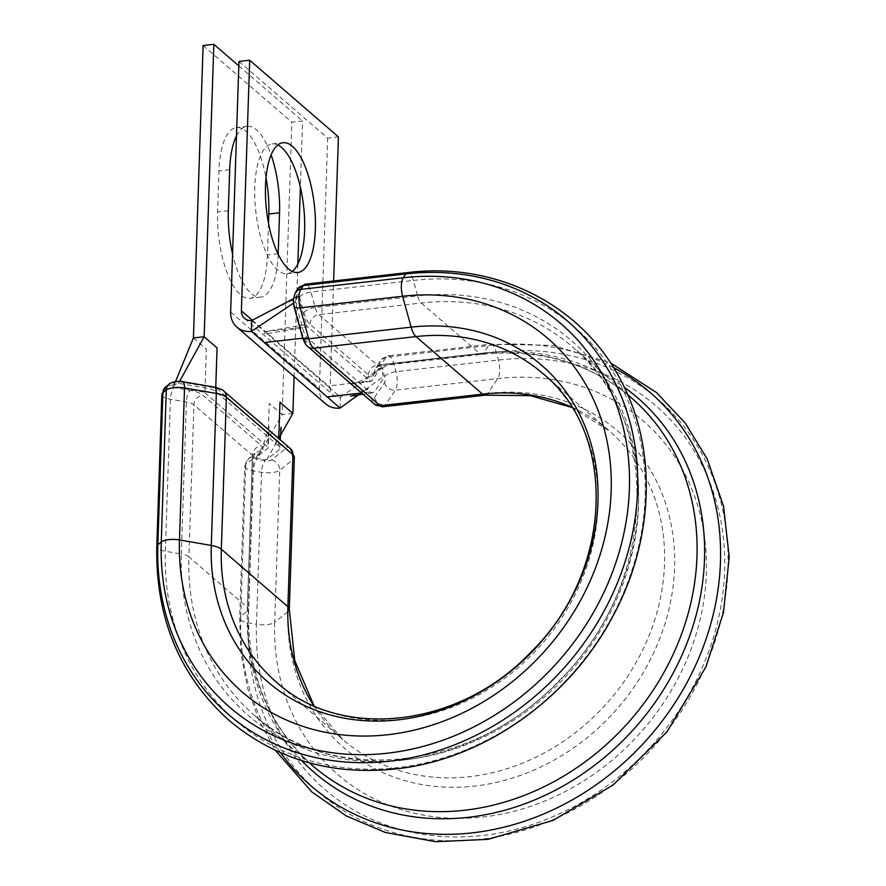 <?xml version="1.0" encoding="UTF-8"?>
<svg xmlns="http://www.w3.org/2000/svg" width="886" height="886" viewBox="0 0 886 886"><rect width="100%" height="100%" fill="white"/><g stroke="black" fill="none" stroke-linecap="round" stroke-linejoin="round"><path stroke-width="0.66" stroke-dasharray="4.43 3.32" d="M268.502 223.338L267.45 255.013A65.32 24.066 -96.5 0 1 249.874 298.36A65.32 24.066 -96.5 0 1 240.483 294.739A65.32 24.066 -96.5 0 1 217.579 211.909L218.942 170.909A65.32 24.066 -96.5 0 1 236.518 127.562A65.32 24.066 -96.5 0 1 266.021 177.831M278.171 254.271A65.32 24.066 -96.5 0 1 260.606 297.153A65.32 24.066 -96.5 0 1 251.214 293.521A65.32 24.066 -96.5 0 1 232.564 253.939M277.894 144.972A65.32 24.066 83.5 0 0 272.345 143.92A65.32 24.066 83.5 0 0 254.769 187.278A65.32 24.066 83.5 0 0 287.053 273.73A65.32 24.066 83.5 0 0 292.236 271.459M306.401 324.42A4.651 1.717 -96.5 0 0 307.608 326.779L264.582 334.199L264.67 331.652L306.401 324.42L298.084 296.201L295.459 300.055L295.403 301.904L303.001 329.415A16.269 5.992 83.5 0 0 307.254 337.688L370.149 392.044L372.519 392.941L374.689 391.368L383.649 378.167L381.512 368.399L380.758 367.756L371.81 380.947L370.503 381.146L307.608 326.779L264.67 331.652L327.565 386.008L371.81 380.947M340.113 408.081L340.479 397.172A11.618 10.034 130.8 0 1 333.236 395.056A11.618 10.034 130.8 0 1 330.101 387.481L333.634 280.973M238.954 61.444L327.676 138.127L338.419 136.909M325.638 403.85A23.246 20.068 130.8 0 1 319.37 388.699L327.676 138.127M380.758 367.756L381.512 368.399L340.479 397.172L327.565 386.008M251.746 320.488L264.67 331.652M275.025 308.815L298.792 296.91L298.084 296.201M293.332 303.289L295.403 301.904M352.949 398.722L383.704 376.317M172.958 386.529L176.679 383.549L178.496 383.339L206.826 388.223A16.269 5.604 1.9 0 1 215.619 391.523L278.514 445.88A16.269 5.604 1.9 0 1 279.743 448.161A16.269 5.604 1.9 0 1 278.503 450.177L266.741 459.612L264.925 459.812L256.021 457.763L267.771 448.327A4.651 1.606 -178.1 0 0 268.126 447.74A4.651 1.606 -178.1 0 0 267.782 447.098L269.222 403.484L282.147 414.648L256.774 458.405L256.021 457.763M193.414 337.965L206.327 349.128L204.887 392.742A4.651 1.606 -178.1 0 0 202.373 391.8L173.324 386.783M204.887 392.742L267.782 447.098M203.115 45.518L291.848 122.202L302.58 120.983L300.387 187.134M238.81 65.863L302.58 120.983M236.473 136.012A65.32 24.066 -96.5 0 1 247.26 126.344A65.32 24.066 -96.5 0 1 271.127 154.939M297.829 264.061L294.097 376.594M292.878 413.43L282.147 414.648L291.848 122.202M280.474 435.336L266.741 459.612M173.512 386.628L175.517 381.567M178.496 383.339L179.603 381.334M294.307 304.85A4.651 1.717 -96.5 0 1 293.886 301.318A4.651 1.717 -96.5 0 1 294.506 298.682L297.109 294.85A4.651 1.717 -96.5 0 1 299.612 297.02L303.898 312.514A23.246 8.561 83.5 0 0 309.956 324.32L368.443 374.878A23.246 8.561 83.5 0 0 374.933 373.903L379.983 366.472A4.651 1.717 -96.5 0 1 382.486 368.642L384.69 376.628A4.651 1.717 -96.5 0 1 385.111 380.16A4.651 1.717 -96.5 0 1 384.491 382.796L374.424 397.604A9.303 3.422 -96.5 0 1 371.832 397.991L305.271 340.457A9.303 3.422 -96.5 0 1 302.846 335.728L294.307 304.85A9.303 3.411 164.5 0 0 293.93 306.346M382.807 406.774A18.595 6.855 83.5 0 0 385.321 404.968L395.377 390.161A13.943 5.139 83.5 0 0 397.249 382.254A13.943 5.139 83.5 0 0 395.998 371.655L393.794 363.681A13.943 5.139 83.5 0 0 388.146 355.818A13.943 5.139 83.5 0 0 386.263 357.169L381.213 364.6A13.943 5.139 -96.5 0 1 379.33 365.951A13.943 5.139 -96.5 0 1 377.325 365.176L318.838 314.63A13.943 5.139 -96.5 0 1 315.206 307.542L310.92 292.048A13.943 5.139 83.5 0 0 305.271 284.185M384.69 376.628A9.303 3.411 164.6 0 1 395.998 371.655L498.419 360.048A253.374 218.764 130.8 0 1 724.593 571.226A253.374 218.764 130.8 0 1 482.648 835.476A253.374 218.764 130.8 0 1 256.475 624.298L248.257 622.88A13.943 4.807 1.9 0 1 240.715 620.056A13.943 4.807 1.9 0 1 239.663 618.129A13.943 4.807 1.9 0 1 240.726 616.368L245.765 464.375A13.943 4.807 -178.1 0 0 244.702 466.125A13.943 4.807 -178.1 0 0 245.754 468.052A13.943 4.807 -178.1 0 0 253.307 470.876L261.514 472.293A13.943 4.807 -178.1 0 0 279.732 470.222L292.934 459.635A18.595 6.412 -178.1 0 0 294.351 457.287M171.773 385.499L175.184 382.763A4.651 1.606 1.9 0 1 181.253 382.076L213.05 387.559A9.303 3.201 1.9 0 1 218.078 389.452L284.639 446.976A9.303 3.201 1.9 0 1 284.639 449.435L271.437 460.022A4.651 1.606 1.9 0 1 265.368 460.709L257.15 459.302A4.651 1.606 1.9 0 1 254.636 458.35A4.651 1.606 1.9 0 1 254.636 457.132L261.259 451.816A23.246 8.018 -178.1 0 0 261.281 445.68L202.794 395.134A23.246 8.018 -178.1 0 0 190.224 390.427L174.276 387.669A4.651 1.606 1.9 0 1 171.762 386.728A4.651 1.606 1.9 0 1 171.773 385.499A9.303 8.096 51.3 0 0 165.66 386.972M161.828 394.503A13.943 4.807 -178.1 0 0 162.891 396.43A13.943 4.807 -178.1 0 0 170.422 399.254L186.381 402A13.943 4.807 1.9 0 1 193.912 404.824L252.399 455.382A13.943 4.807 1.9 0 1 253.451 457.298A13.943 4.807 1.9 0 1 252.388 459.059L245.765 464.375A9.303 8.096 51.3 0 1 248.534 458.594A9.303 8.096 51.3 0 1 254.636 457.132M228.322 210.702L217.579 211.909M485.229 395.156A18.595 6.855 83.5 0 0 487.743 393.362L497.799 378.543A13.943 5.139 83.5 0 0 498.419 360.048L496.215 352.063A13.943 5.139 83.5 0 0 490.567 344.2A13.943 5.139 83.5 0 0 488.684 345.551L483.645 352.982A13.943 5.139 -96.5 0 1 481.751 354.334A13.943 5.139 -96.5 0 1 479.747 353.569L421.26 303.012A13.943 5.139 -96.5 0 1 417.627 295.935A247.46 213.659 130.8 0 1 638.518 502.174A247.46 213.659 130.8 0 1 402.222 760.254A247.46 213.659 130.8 0 1 181.331 554.005L165.383 551.258A13.943 4.807 1.9 0 1 157.841 548.423A13.943 4.807 1.9 0 1 156.789 546.507M303.898 312.514A9.303 3.411 -15.5 0 1 315.206 307.542L417.627 295.935L413.341 280.43A259.676 224.202 130.8 0 1 645.141 496.869A259.676 224.202 130.8 0 1 397.183 767.686A259.676 224.202 130.8 0 1 165.383 551.258L170.422 399.254A9.303 3.256 -80.2 0 1 174.276 387.669M382.486 368.642A9.303 3.411 164.6 0 1 393.794 363.681L496.215 352.063A259.676 224.202 130.8 0 1 728.004 568.491A259.676 224.202 130.8 0 1 480.057 839.308A259.676 224.202 130.8 0 1 248.257 622.88L253.307 470.876A9.303 3.256 99.8 0 1 257.15 459.302M307.254 337.688L302.757 338.197M370.149 392.044L361.577 393.019M252.277 320.223L330.101 387.481M230.637 312.016L319.37 388.699M289.301 609.291A18.595 6.412 1.9 0 1 287.884 611.639L292.934 459.635A9.303 8.096 51.2 0 0 284.639 449.435M374.424 397.604A9.303 7.941 -145.8 0 0 385.321 404.968L487.743 393.362A209.295 180.711 130.8 0 1 674.567 567.804A209.295 180.711 130.8 0 1 474.719 786.081A209.295 180.711 130.8 0 1 287.884 611.639L274.693 622.227L279.732 470.222A9.303 8.096 51.2 0 0 271.437 460.022M384.491 382.796A9.303 7.941 -145.8 0 0 395.377 390.161L497.799 378.543A233.649 201.731 130.8 0 1 706.375 573.297A233.649 201.731 130.8 0 1 483.258 816.97A233.649 201.731 130.8 0 1 274.693 622.227A13.943 4.807 1.9 0 1 256.475 624.298L261.514 472.293A9.303 3.256 99.8 0 1 265.368 460.709M280.596 752.757A259.676 224.202 130.8 0 1 240.726 616.368L247.349 611.063L252.388 459.059A9.303 8.096 51.3 0 1 255.157 453.289L248.534 458.594L244.702 466.125L239.663 618.129L241.047 653.802L247.571 688.223L259.1 720.661L275.435 750.42M301.749 760.631A247.46 213.659 130.8 0 1 247.349 611.063A13.943 4.807 -178.1 0 0 248.412 609.302A13.943 4.807 -178.1 0 0 247.36 607.375L252.399 455.382A9.303 8.029 -49.2 0 1 261.281 445.68M261.259 451.816A9.303 8.096 51.3 0 0 255.157 453.289L253.451 457.298L248.412 609.302C247.393 674.324 268.934 726.564 313.035 766.025A243.373 210.126 130.8 0 1 247.36 607.375L188.873 556.829L193.912 404.824A9.303 8.029 -49.2 0 1 202.794 395.134M309.956 324.32A9.303 8.029 -49.2 0 1 318.838 314.63L421.26 303.012A243.373 210.126 130.8 0 1 572.832 347.212A243.373 210.126 130.8 0 1 572.666 668.753A243.373 210.126 130.8 0 1 254.548 715.478A243.373 210.126 130.8 0 1 188.873 556.829A13.943 4.807 -178.1 0 0 181.331 554.005L186.381 402A9.303 3.256 -80.2 0 1 190.224 390.427M571.669 407.128A203.858 176.004 130.8 0 1 609.513 431.15L542.952 373.615A203.858 176.004 130.8 0 1 542.808 642.948A203.858 176.004 130.8 0 1 276.343 682.087L342.904 739.611A203.858 176.004 130.8 0 1 313.666 705.655M571.858 407.438L609.513 431.15A203.858 176.004 130.8 0 1 609.38 700.472A203.858 176.004 130.8 0 1 342.904 739.611L313.998 705.799M379.983 366.472A9.303 7.941 34.2 0 1 380.869 360.281A9.303 7.941 34.2 0 1 386.263 357.169L488.684 345.551A259.676 224.202 130.8 0 1 613.5 367.59M374.933 373.903A9.303 7.941 34.2 0 1 375.83 367.712A9.303 7.941 34.2 0 1 381.213 364.6L483.645 352.982A247.46 213.659 130.8 0 1 624.353 387.381M368.443 374.878A9.303 8.029 -49.2 0 1 377.325 365.176L479.747 353.569A243.373 210.126 130.8 0 1 631.319 397.759C590.021 363.027 540.161 348.552 481.751 354.334L379.33 365.951L375.83 367.712L380.869 360.281L388.146 355.818L490.567 344.2L552.698 345.33L610.432 362.817M299.612 297.02A9.303 3.411 -15.5 0 1 310.92 292.048L413.341 280.43A13.943 5.139 83.5 0 0 407.704 272.578M229.684 169.702L218.942 170.909M277.949 253.817L267.45 255.013M278.514 445.88L278.758 438.581M215.619 391.523L215.752 387.404M290.431 448.67A9.303 8.029 -49.2 0 0 284.639 446.976M223.87 391.136A9.303 8.029 -49.2 0 0 218.078 389.452M214.346 387.127A9.303 3.256 -80.2 0 0 213.05 387.559M175.184 382.763A9.303 8.096 51.3 0 0 169.071 384.236M182.549 381.644A9.303 3.256 -80.2 0 0 181.253 382.076M298.006 288.659A9.303 7.941 -145.8 0 0 297.109 294.85M295.403 292.48A9.303 7.941 -145.8 0 0 294.506 298.682M371.832 397.991A9.303 8.029 -49.2 0 0 374.335 404.049M302.469 337.234A9.303 3.411 164.5 0 1 302.846 335.728M305.271 340.457A9.303 8.029 -49.2 0 0 307.774 346.515M287.053 273.73L297.796 272.511M244.514 318.373L333.236 395.056M272.345 143.92L283.077 142.701M298.15 296.145L293.255 298.848M371.179 381.401L349.461 384.147C356.438 383.062 362.939 380.371 368.953 376.052L380.858 367.657M358.775 394.779L368.177 388.489L350.402 396.142M372.519 392.941L362.95 394.204M627.653 394.591L572.832 347.212C663.315 419.809 657.645 585.491 558.568 681.201C473.102 771.241 331.574 786.037 254.548 715.478L309.369 762.857M247.26 126.344L236.518 127.562M260.606 297.153L249.874 298.36M255.932 457.852L263.076 445.625L269.111 426.764L268.126 447.74M279.743 448.161L280.197 439.821M275.003 445.005L281.172 427.152"/><path stroke-width="1.33" d="M232.564 253.939A65.32 24.066 -96.5 0 1 228.322 210.702L229.684 169.702A65.32 24.066 -96.5 0 1 236.473 136.012M265.501 186.06A65.32 24.066 83.5 0 0 297.796 272.511A65.32 24.066 83.5 0 0 315.372 229.153A65.32 24.066 83.5 0 0 283.077 142.701A65.32 24.066 83.5 0 0 265.501 186.06M292.236 271.459A65.32 24.066 83.5 0 0 304.629 230.371A65.32 24.066 83.5 0 0 277.894 144.972M249.686 60.226L241.38 310.798A11.618 10.034 130.8 0 0 244.514 318.373A11.618 10.034 130.8 0 0 251.746 320.488L251.391 331.386A23.246 20.068 130.8 0 1 236.916 327.167A23.246 20.068 130.8 0 1 230.637 312.016L238.954 61.444L249.686 60.226L338.419 136.909L333.634 280.973M293.332 303.289L251.391 331.386L340.113 408.081A23.246 20.068 130.8 0 1 325.638 403.85L236.916 327.167M251.746 320.488L293.255 298.848M340.113 408.081L352.949 398.722M175.517 381.567L193.414 337.965L203.115 45.518L213.847 44.3L238.81 65.863M271.127 154.939A65.32 24.066 -96.5 0 1 279.544 212.795L278.182 253.795A65.32 24.066 -96.5 0 1 278.171 254.271M266.021 177.831A65.32 24.066 -96.5 0 1 268.812 214.013L268.502 223.338M300.387 187.134L297.829 264.061M294.097 376.594L292.878 413.43L280.474 435.336M193.414 337.965L204.145 336.746L217.07 347.91L215.752 387.404M213.847 44.3L204.145 336.746L179.603 381.334M278.758 438.581L279.965 402.266L292.878 413.43M298.925 297.275A13.943 5.139 83.5 0 0 300.177 307.874A9.303 3.411 164.5 0 1 293.93 306.346L293.177 300.033L295.403 292.48L298.006 288.659L305.271 284.185A13.943 5.139 83.5 0 0 303.389 285.536L300.797 289.368A13.943 5.139 83.5 0 0 298.925 297.275M162.891 392.742A13.943 4.807 -178.1 0 0 161.828 394.503L165.66 386.972A9.303 8.096 51.3 0 0 162.891 392.742L157.852 544.746L161.263 542.01L166.302 390.006L162.891 392.742M298.006 288.659A9.303 7.941 -145.8 0 1 303.389 285.536L405.81 273.929A259.676 224.202 130.8 0 1 637.61 490.357A259.676 224.202 130.8 0 1 389.652 761.174A259.676 224.202 130.8 0 1 157.852 544.746A13.943 4.807 1.9 0 0 156.789 546.507C155.537 618.506 179.991 676.771 230.127 721.315C278.503 761.074 335.883 776.679 402.255 768.151C487.256 756.788 570.008 697.149 612.447 617.055C652.672 543.561 657.512 455.072 624.342 387.37C587.241 307.608 499.084 261.115 407.704 272.578A13.943 5.139 83.5 0 0 405.81 273.929L403.219 277.761A13.943 5.139 83.5 0 0 402.598 296.256L411.137 327.144A209.306 180.711 130.8 0 1 597.972 501.598A209.306 180.711 130.8 0 1 398.113 719.875A209.306 180.711 130.8 0 1 211.278 545.433L216.328 393.428L184.532 387.946A13.943 4.807 -178.1 0 0 166.302 390.006A9.303 8.096 51.3 0 1 169.071 384.236L165.66 386.972M295.403 292.48A9.303 7.941 -145.8 0 1 300.797 289.368L403.219 277.761A253.385 218.776 130.8 0 1 629.392 488.939A253.385 218.776 130.8 0 1 387.448 753.2A253.385 218.776 130.8 0 1 161.263 542.01A13.943 4.807 1.9 0 1 179.481 539.951L211.278 545.433A18.595 6.412 1.9 0 1 221.334 549.198A203.858 176.004 130.8 0 0 276.343 682.087C340.002 740.574 458.317 728.513 530.238 652.816C613.577 572.245 617.974 433.542 542.952 373.615A203.858 176.004 130.8 0 0 415.988 336.591A18.595 6.855 83.5 0 1 411.137 327.144L308.716 338.762L300.177 307.874L402.598 296.256A233.66 201.742 130.8 0 1 611.174 491.01A233.66 201.742 130.8 0 1 388.057 734.693A233.66 201.742 130.8 0 1 179.481 539.951L184.532 387.946A9.303 3.256 -80.2 0 0 182.549 381.644L214.346 387.127A9.303 3.256 -80.2 0 1 216.328 393.428A18.595 6.412 -178.1 0 1 226.373 397.194A9.303 8.029 -49.2 0 0 223.87 391.136C223.228 389.962 220.06 388.633 214.346 387.127M302.757 338.197L264.305 342.55M361.577 393.019L327.2 396.917M241.38 310.798L252.277 320.223M313.666 705.655A203.858 176.004 130.8 0 1 287.895 606.733L221.334 549.198L226.373 397.194L292.934 454.728A9.303 8.029 -49.2 0 0 290.431 448.67L294.351 457.287A18.595 6.412 -178.1 0 0 292.934 454.728L287.895 606.733A18.595 6.412 1.9 0 1 289.301 609.291L294.351 457.287M293.93 306.346L302.469 337.234A9.303 3.411 164.5 0 0 308.716 338.762A18.595 6.855 83.5 0 0 313.566 348.209L415.988 336.591L482.56 394.126A203.858 176.004 130.8 0 1 571.669 407.128M374.335 404.049A9.303 8.029 -49.2 0 0 380.127 405.733A18.595 6.855 83.5 0 0 382.807 406.774L374.335 404.049L307.774 346.515A9.303 8.029 -49.2 0 0 313.566 348.209L380.127 405.733L482.56 394.126A18.595 6.855 83.5 0 0 485.229 395.156L530.271 395.688L571.858 407.438M613.5 367.59A259.676 224.202 130.8 0 1 650.235 735.79A259.676 224.202 130.8 0 1 280.596 752.757M624.353 387.381A247.46 213.659 130.8 0 1 637.588 724.859A247.46 213.659 130.8 0 1 301.749 760.631M627.653 394.591L631.319 397.759A243.373 210.126 130.8 0 1 631.153 719.299A243.373 210.126 130.8 0 1 313.035 766.025L309.369 762.857M279.544 212.795L268.812 214.013M357.612 395.322L351.476 399.741L358.775 394.779M362.95 394.204L350.402 396.142M156.789 546.507L161.828 394.503M289.301 609.291L294.75 660.568L313.998 705.799M610.432 362.817L656.46 392.542L685.188 423.01L707.238 459.048L723.541 506.26L729.211 557.194L723.452 612.536L705.954 666.837L667.069 731.714L613.046 785.04L553.052 820.392L488.031 839.341L435.668 841.7L385.454 832.519L346.371 815.973L311.861 791.951L275.435 750.42M485.229 395.156L382.807 406.774M407.704 272.578L305.271 284.185M280.197 439.821L281.172 427.152M290.431 448.67L223.87 391.136M169.071 384.236C169.148 382.63 179.149 380.437 182.549 381.644M302.469 337.234C304.23 342.317 306.002 345.418 307.774 346.515"/></g></svg>

